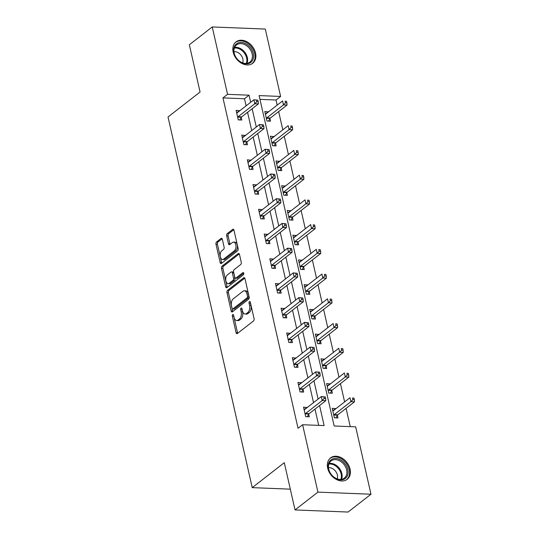 <?xml version="1.0" encoding="UTF-8"?>
<svg xmlns="http://www.w3.org/2000/svg" width="539" height="539" viewBox="0 0 539 539"><rect width="100%" height="100%" fill="white"/><g stroke="black" fill="none" stroke-linecap="round" stroke-linejoin="round"><path stroke-width="0.81" d="M232.713 314.574A1.193 0.674 -87.7 0 0 232.336 316.15L236.089 332.691A1.705 0.963 -87.7 0 0 236.924 333.695A1.705 0.963 -87.7 0 0 237.342 333.547L253.525 320.948A1.705 0.963 -87.7 0 0 254.071 318.69L250.318 302.157A1.193 0.674 -87.7 0 0 249.732 301.456A1.193 0.674 -87.7 0 0 249.442 301.557A1.193 0.674 -87.7 0 0 249.058 303.14L249.544 305.276A5.464 3.086 -87.7 0 1 247.799 312.499L246.451 313.55A5.464 3.086 -87.7 0 1 245.104 314.028A5.464 3.086 -87.7 0 1 242.442 310.808L241.957 308.665A1.193 0.674 -87.7 0 0 241.371 307.964A1.193 0.674 -87.7 0 0 241.081 308.065A1.193 0.674 -87.7 0 0 240.697 309.649L241.182 311.785A5.464 3.086 -87.7 0 1 239.437 319.007L238.09 320.051A5.464 3.086 -87.7 0 1 236.736 320.53A5.464 3.086 -87.7 0 1 234.081 317.316L233.596 315.174A1.193 0.674 -87.7 0 0 233.01 314.466A1.193 0.674 -87.7 0 0 232.713 314.574M233.724 315.739A1.193 0.674 -87.7 0 0 233.771 316.211L237.524 332.745A1.705 0.963 -87.7 0 0 237.712 333.257M250.446 302.723A1.193 0.674 -87.7 0 0 250.494 303.194L250.979 305.337L249.544 305.276M242.085 309.231A1.193 0.674 -87.7 0 0 242.132 309.703L242.617 311.845L241.182 311.785M255.54 53.024A13.569 10.106 -127.9 0 1 252.69 63.285A13.569 10.106 -127.9 0 1 241.405 63.191A13.569 10.106 -127.9 0 1 233.171 52.135A13.569 10.106 -127.9 0 1 236.021 41.874A13.569 10.106 -127.9 0 1 247.307 41.975A13.569 10.106 -127.9 0 1 255.54 53.024M350.054 469.045A13.569 10.106 -127.9 0 1 347.204 479.306A13.569 10.106 -127.9 0 1 335.925 479.205A13.569 10.106 -127.9 0 1 327.685 468.148A13.569 10.106 -127.9 0 1 330.542 457.894A13.569 10.106 -127.9 0 1 341.82 457.988A13.569 10.106 -127.9 0 1 350.054 469.045M222.331 239.282A1.705 0.963 -87.7 0 0 221.495 238.278A1.705 0.963 -87.7 0 0 221.078 238.427L216.537 241.964A1.705 0.963 -87.7 0 0 215.991 244.221L220.161 262.581A1.705 0.963 -87.7 0 0 220.997 263.584A1.705 0.963 -87.7 0 0 221.414 263.436L237.598 250.844A1.705 0.963 -87.7 0 0 238.144 248.587L233.973 230.22A1.705 0.963 -87.7 0 0 233.144 229.216A1.705 0.963 -87.7 0 0 232.72 229.365L227.236 233.636A1.705 0.963 -87.7 0 0 226.69 235.893L228.475 243.749A1.705 0.963 -87.7 0 0 229.304 244.753A1.705 0.963 -87.7 0 0 229.729 244.605L232.45 242.489A4.568 2.58 -87.7 0 1 233.576 242.092A4.568 2.58 -87.7 0 1 235.947 245.744A4.568 2.58 -87.7 0 1 234.337 250.817L223.685 259.104A4.568 2.58 -87.7 0 1 222.56 259.508A4.568 2.58 -87.7 0 1 220.188 255.85A4.568 2.58 -87.7 0 1 221.792 250.783L223.57 249.402A1.705 0.963 -87.7 0 0 224.116 247.145L222.331 239.282M370.98 494.229L348.079 512.05L295.028 509.934L284.296 462.691L252.232 487.64L168.02 116.97L200.077 92.021L189.344 44.771L212.245 26.95L265.303 29.066L280.61 96.447L259.097 95.585L334.167 425.992L355.673 426.848L370.98 494.229L317.929 492.114L302.615 424.732L324.128 425.588L319.573 405.537M295.028 509.934L317.929 492.114M246.094 105.853L244.484 98.752L222.971 97.896L298.04 428.296L302.615 424.732M222.971 97.896L227.552 94.332L212.245 26.95M227.532 290.359A1.705 0.963 -87.7 0 0 226.986 292.616L231.157 310.976A1.705 0.963 -87.7 0 0 231.992 311.987A1.705 0.963 -87.7 0 0 232.41 311.838L248.594 299.239A1.705 0.963 -87.7 0 0 249.139 296.982L244.969 278.623A1.705 0.963 -87.7 0 0 244.14 277.612A1.705 0.963 -87.7 0 0 243.716 277.767L227.532 290.359L228.967 290.42A1.705 0.963 -87.7 0 0 228.421 292.67L232.592 311.037A1.705 0.963 -87.7 0 0 232.781 311.549M225.659 286.782L221.489 268.415A1.705 0.963 -87.7 0 1 222.034 266.158L238.218 253.566A1.705 0.963 -87.7 0 1 238.642 253.418A1.705 0.963 -87.7 0 1 239.471 254.421L241.256 262.284A1.705 0.963 -87.7 0 1 240.711 264.534L234.148 269.648A1.705 0.963 -87.7 0 0 233.603 271.899L234.788 277.113A1.705 0.963 -87.7 0 0 235.617 278.117A1.705 0.963 -87.7 0 0 236.042 277.969L242.873 272.653A1.193 0.674 -87.7 0 1 243.17 272.545A1.193 0.674 -87.7 0 1 243.79 273.502A1.193 0.674 -87.7 0 1 243.365 274.829L226.912 287.637A1.705 0.963 -87.7 0 1 226.495 287.786A1.705 0.963 -87.7 0 1 225.659 286.782L227.094 286.836L222.924 268.476L221.489 268.415M252.232 487.64L290.305 489.156M318.69 425.372L314.992 409.101M313.523 402.64L309.373 384.368M307.904 377.906L303.753 359.634M302.285 353.18L298.134 334.901M296.666 328.446L292.515 310.168M291.047 303.713L286.896 285.434M285.427 278.98L281.277 260.701M279.808 254.246L275.658 235.967M274.189 229.513L270.039 211.234M268.57 204.78L264.42 186.501M262.951 180.046L258.801 161.774M257.332 155.313L253.182 137.041M251.713 130.586L247.563 112.307M307.183 407.578L303.538 407.147L305.694 416.66L309.278 416.809L308.699 414.242M301.564 382.845L297.919 382.421L300.075 391.927L303.659 392.075L303.08 389.508M295.945 358.112L292.3 357.687L294.456 367.2L298.04 367.342L297.461 364.775M290.326 333.378L286.681 332.954L288.837 342.467L292.421 342.609L291.842 340.042M284.707 308.645L281.062 308.22L283.218 317.734L286.802 317.875L286.222 315.308M279.087 283.912L275.442 283.487L277.598 293L281.183 293.142L280.603 290.575M273.468 259.178L269.823 258.754L271.979 268.267L275.564 268.409L274.984 265.842M267.849 234.445L264.204 234.02L266.36 243.534L269.945 243.675L269.365 241.108M262.23 209.711L258.585 209.287L260.741 218.8L264.326 218.942L263.746 216.382M256.611 184.985L252.966 184.554L255.122 194.067L258.707 194.215L258.127 191.648M250.992 160.251L247.347 159.827L249.503 169.334L253.087 169.482L252.508 166.915M245.373 135.518L241.728 135.094L243.884 144.607L247.468 144.748L246.889 142.181M239.754 110.785L236.109 110.36L238.265 119.874L241.849 120.015L241.27 117.448M350.235 426.632L346.085 408.36M344.616 401.905L340.466 383.627M338.997 377.172L334.847 358.893M333.378 352.439L329.228 334.167M327.759 327.705L323.609 309.433M322.14 302.972L317.99 284.7M316.521 278.245L312.371 259.966M310.902 253.512L306.752 235.233M305.283 228.779L301.133 210.5M299.664 204.045L295.513 185.766M294.045 179.312L289.894 161.033M288.426 154.578L284.275 136.3M282.807 129.845L278.656 111.566M277.187 105.112L276.029 100.011L259.96 99.371M335.864 408.717L332.213 408.292L334.375 417.806L337.96 417.947L337.38 415.38M330.245 383.984L326.594 383.559L328.756 393.072L332.341 393.214L331.761 390.647M324.626 359.25L320.974 358.826L323.137 368.339L326.722 368.481L326.142 365.914M319.007 334.524L315.355 334.092L317.518 343.606L321.103 343.747L320.523 341.187M313.388 309.79L309.736 309.366L311.899 318.872L315.483 319.021L314.904 316.454M307.769 285.057L304.117 284.632L306.28 294.139L309.864 294.287L309.285 291.72M302.15 260.324L298.498 259.899L300.661 269.412L304.245 269.554L303.666 266.987M296.531 235.59L292.879 235.166L295.042 244.679L298.626 244.821L298.047 242.254M290.912 210.857L287.26 210.432L289.423 219.946L293.007 220.087L292.428 217.52M285.293 186.123L281.641 185.699L283.804 195.212L287.388 195.354L286.809 192.787M279.674 161.39L276.022 160.966L278.185 170.479L281.769 170.62L281.19 168.053M274.055 136.657L270.403 136.232L272.566 145.746L276.15 145.887L275.564 143.32M268.435 111.923L264.784 111.499L266.946 121.012L270.531 121.154L269.945 118.593M276.029 100.011L280.61 96.447M250.675 102.289L249.058 95.187L227.552 94.332M318.104 399.076L313.954 380.803M312.485 374.342L308.335 356.07M306.866 349.616L302.716 331.337M301.247 324.882L297.097 306.603M295.628 300.149L291.478 281.87M290.009 275.416L285.859 257.137M284.39 250.682L280.24 232.403M278.771 225.949L274.62 207.67M273.152 201.215L269.001 182.937M267.533 176.482L263.382 158.21M261.914 151.749L257.763 133.477M256.294 127.015L252.144 108.743M244.484 98.752L249.058 95.187M335.797 408.434L332.779 410.785M307.122 407.295L304.104 409.64M301.503 382.562L298.485 384.907M330.178 383.701L327.16 386.052M295.884 357.829L292.866 360.18M324.559 358.967L321.54 361.319M290.265 333.095L287.247 335.447M318.94 334.241L315.921 336.585M284.646 308.362L281.627 310.713M313.321 309.507L310.302 311.852M279.027 283.629L276.008 285.98M307.702 284.774L304.683 287.119M273.408 258.895L270.389 261.247M302.083 260.041L299.064 262.392M267.789 234.162L264.77 236.513M296.463 235.307L293.445 237.659M262.17 209.435L259.151 211.78M290.844 210.574L287.826 212.925M256.551 184.702L253.532 187.046M285.225 185.84L282.207 188.192M250.931 159.968L247.913 162.313M279.606 161.107L276.588 163.458M245.312 135.235L242.294 137.586M273.987 136.374L270.969 138.725M239.693 110.502L236.675 112.853M268.368 111.647L265.35 113.992M236.736 320.53L238.171 320.59A5.464 3.086 -87.7 0 0 239.525 320.112L238.09 320.051M242.617 311.845A5.464 3.086 -87.7 0 1 240.872 319.061L239.525 320.112M245.104 314.028L246.532 314.082A5.464 3.086 -87.7 0 0 247.886 313.604L246.451 313.55M250.979 305.337A5.464 3.086 -87.7 0 1 249.234 312.553L247.886 313.604M244.78 278.111L228.967 290.42M232.026 308.288A1.193 0.674 -87.7 0 0 232.612 308.988A1.193 0.674 -87.7 0 0 232.909 308.887L247.111 297.831A1.193 0.674 -87.7 0 0 247.495 296.255L246.983 293.998A5.464 3.086 -87.7 0 0 244.322 290.777A5.464 3.086 -87.7 0 0 242.974 291.255L233.259 298.815A5.464 3.086 -87.7 0 0 231.514 306.031L232.026 308.288M232.612 308.988L234.047 309.049A1.193 0.674 -87.7 0 0 234.337 308.941L232.909 308.887M244.322 290.777L245.757 290.831A5.464 3.086 -87.7 0 1 248.412 294.051L248.93 296.309A1.193 0.674 -87.7 0 1 248.546 297.885L234.337 308.941M239.282 253.909L223.469 266.219A1.705 0.963 -87.7 0 0 222.924 268.476M235.617 278.117L237.052 278.178A1.705 0.963 -87.7 0 0 237.47 278.03L243.729 273.158M227.337 274.944A4.568 2.58 -87.7 0 0 225.726 280.017A4.568 2.58 -87.7 0 0 228.098 283.669A4.568 2.58 -87.7 0 0 229.23 283.271L232.983 280.347A1.705 0.963 -87.7 0 0 233.528 278.097L232.343 272.882A1.705 0.963 -87.7 0 0 231.514 271.872A1.705 0.963 -87.7 0 0 231.09 272.027L227.337 274.944M228.098 283.669L229.533 283.73A4.568 2.58 -87.7 0 0 230.665 283.325L229.23 283.271M231.514 271.872L232.949 271.932A1.705 0.963 -87.7 0 1 233.778 272.936L234.964 278.151A1.705 0.963 -87.7 0 1 234.418 280.408L230.665 283.325M227.094 286.836A1.705 0.963 -87.7 0 0 227.283 287.348M222.56 259.508L223.995 259.562A4.568 2.58 -87.7 0 0 225.12 259.165L223.685 259.104M233.576 242.092L235.011 242.146A4.568 2.58 -87.7 0 1 237.382 245.804A4.568 2.58 -87.7 0 1 235.772 250.871L225.12 259.165M233.785 229.708L228.671 233.69A1.705 0.963 -87.7 0 0 228.125 235.947L229.91 243.81A1.705 0.963 -87.7 0 0 230.099 244.322M222.142 238.77L217.972 242.018A1.705 0.963 -87.7 0 0 217.426 244.275L221.596 262.641A1.705 0.963 -87.7 0 0 221.785 263.153M335.959 417.866L337.488 415.185A1.738 0.984 92.3 0 1 337.805 414.801L354.48 401.831L350.896 401.683L349.993 397.721L333.324 410.698A1.738 0.984 92.3 0 1 332.954 410.846L332.799 410.859M333.789 415.239L333.904 415.043A1.738 0.984 92.3 0 1 334.22 414.659L350.896 401.683L352.89 399.615L354.325 399.668L353.961 398.085L352.526 398.025L352.89 399.615M352.526 398.025L353.961 398.085M354.325 399.668L354.48 401.831M305.546 413.521L309.13 413.662L325.799 400.686L322.214 400.544L305.546 413.521A1.738 0.984 -87.7 0 0 305.229 413.898L305.114 414.093M324.208 398.469L322.214 400.544L321.311 396.583L325.286 396.94L323.851 396.886L324.208 398.469L325.644 398.53L325.286 396.94M304.117 409.714L304.272 409.707A1.738 0.984 -87.7 0 0 304.643 409.552L321.311 396.583L323.851 396.886M309.13 413.662A1.738 0.984 -87.7 0 0 308.813 414.04L307.277 416.728M325.799 400.686L325.644 398.53M331.195 459.706A11.737 8.745 -127.9 0 1 345.304 464.153A11.737 8.745 -127.9 0 1 345.081 478.625A11.737 8.745 -127.9 0 1 330.973 474.185A11.737 8.745 -127.9 0 1 331.195 459.706M344.111 478.282A10.868 8.098 52.1 0 0 344.354 478.1A10.868 8.098 52.1 0 0 344.192 464.712A10.868 8.098 52.1 0 0 331.249 460.764A10.868 8.098 52.1 0 0 331.007 460.946A10.868 8.098 52.1 0 0 331.168 474.333A10.868 8.098 52.1 0 0 344.111 478.282M337.178 478.881A7.741 5.767 52.1 0 0 335.541 471.187A7.741 5.767 52.1 0 0 328.487 467.711M346.415 479.804L346.247 479.939A13.482 10.039 52.1 0 0 346.415 479.804A13.482 10.039 52.1 0 0 346.213 463.203A13.482 10.039 52.1 0 0 330.164 458.305A13.482 10.039 52.1 0 0 329.861 458.527A13.482 10.039 52.1 0 0 329.673 458.682M253.303 53.536A11.737 8.745 -127.9 0 1 246.053 63.851A11.737 8.745 -127.9 0 1 233.946 52.768A11.737 8.745 -127.9 0 1 241.189 42.453A11.737 8.745 -127.9 0 1 253.303 53.536M234.202 53.152A10.868 8.098 52.1 0 0 240.798 62.005A10.868 8.098 52.1 0 0 249.84 62.086A10.868 8.098 52.1 0 0 252.124 53.866A10.868 8.098 52.1 0 0 245.528 45.006A10.868 8.098 52.1 0 0 236.486 44.932A10.868 8.098 52.1 0 0 234.202 53.152M242.665 62.868A7.741 5.767 52.1 0 0 242.86 58.967A7.741 5.767 52.1 0 0 233.966 51.697M251.713 63.932A13.482 10.039 52.1 0 0 251.902 63.791A13.482 10.039 52.1 0 0 254.738 53.597A13.482 10.039 52.1 0 0 246.552 42.608A13.482 10.039 52.1 0 0 235.341 42.514A13.482 10.039 52.1 0 0 235.159 42.662L235.341 42.514M330.34 393.133L331.869 390.452A1.738 0.984 92.3 0 1 332.186 390.068L348.861 377.098L345.277 376.956L344.374 372.988L327.705 385.964A1.738 0.984 92.3 0 1 327.335 386.113L327.18 386.126M328.17 390.505L328.285 390.31A1.738 0.984 92.3 0 1 328.601 389.926L345.277 376.956L347.271 374.881L348.706 374.935L348.342 373.352L346.907 373.298L347.271 374.881M346.907 373.298L348.342 373.352M348.706 374.935L348.861 377.098M324.721 368.406L326.25 365.718A1.738 0.984 92.3 0 1 326.567 365.341L343.242 352.365L339.658 352.223L338.755 348.255L322.086 361.231A1.738 0.984 92.3 0 1 321.716 361.386L321.561 361.393M322.551 365.772L322.666 365.577A1.738 0.984 92.3 0 1 322.982 365.193L339.658 352.223L341.652 350.148L343.087 350.202L342.723 348.618L341.288 348.565L341.652 350.148M341.288 348.565L342.723 348.618M343.087 350.202L343.242 352.365M299.927 388.787L303.511 388.929L320.179 375.952L316.595 375.811L299.927 388.787A1.738 0.984 -87.7 0 0 299.61 389.165L299.495 389.367M318.589 373.736L316.595 375.811L315.692 371.849L319.667 372.206L318.232 372.153L318.589 373.736L320.025 373.796L319.667 372.206M298.498 384.981L298.653 384.974A1.738 0.984 -87.7 0 0 299.024 384.819L315.692 371.849L318.232 372.153M303.511 388.929A1.738 0.984 -87.7 0 0 303.194 389.306L301.658 391.994M320.179 375.952L320.025 373.796M294.307 364.054L297.892 364.196L314.56 351.219L310.976 351.078L294.307 364.054A1.738 0.984 -87.7 0 0 293.991 364.431L293.876 364.634M312.97 349.002L310.976 351.078L310.073 347.116L314.048 347.48L312.613 347.419L312.97 349.002L314.405 349.063L314.048 347.48M292.879 360.254L293.034 360.241A1.738 0.984 -87.7 0 0 293.405 360.086L310.073 347.116L312.613 347.419M297.892 364.196A1.738 0.984 -87.7 0 0 297.575 364.573L296.039 367.261M314.56 351.219L314.405 349.063M319.101 343.673L320.631 340.985A1.738 0.984 92.3 0 1 320.948 340.608L337.623 327.631L334.039 327.49L333.136 323.528L316.46 336.498A1.738 0.984 92.3 0 1 316.097 336.653L315.942 336.659M316.932 341.039L317.047 340.843A1.738 0.984 92.3 0 1 317.363 340.459L334.039 327.49L336.033 325.415L337.468 325.475L337.104 323.885L335.669 323.831L336.033 325.415M335.669 323.831L337.104 323.885M337.468 325.475L337.623 327.631M313.482 318.94L315.012 316.252A1.738 0.984 92.3 0 1 315.328 315.874L332.004 302.898L328.419 302.756L327.517 298.795L310.841 311.764A1.738 0.984 92.3 0 1 310.477 311.919L310.323 311.926M311.313 316.305L311.427 316.11A1.738 0.984 92.3 0 1 311.744 315.733L328.419 302.756L330.414 300.681L331.849 300.742L331.485 299.152L330.05 299.098L330.414 300.681M330.05 299.098L331.485 299.152M331.849 300.742L332.004 302.898M307.863 294.206L309.393 291.518A1.738 0.984 92.3 0 1 309.709 291.141L326.385 278.164L322.8 278.023L321.898 274.061L305.222 287.031A1.738 0.984 92.3 0 1 304.858 287.186L304.703 287.199M305.694 291.579L305.808 291.377A1.738 0.984 92.3 0 1 306.125 290.999L322.8 278.023L324.795 275.948L326.23 276.008L325.866 274.418L324.431 274.364L324.795 275.948M324.431 274.364L325.866 274.418M326.23 276.008L326.385 278.164M288.688 339.321L292.273 339.462L308.941 326.486L305.357 326.344L288.688 339.321A1.738 0.984 -87.7 0 0 288.372 339.698L288.257 339.9M307.351 324.276L305.357 326.344L304.454 322.383L308.429 322.746L306.994 322.686L307.351 324.276L308.786 324.33L308.429 322.746M287.26 335.521L287.415 335.507A1.738 0.984 -87.7 0 0 287.786 335.359L304.454 322.383L306.994 322.686M292.273 339.462A1.738 0.984 -87.7 0 0 291.956 339.846L290.42 342.528M308.941 326.486L308.786 324.33M283.069 314.587L286.654 314.729L303.322 301.759L299.738 301.611L283.069 314.587A1.738 0.984 -87.7 0 0 282.753 314.965L282.638 315.167M301.732 299.543L299.738 301.611L298.835 297.649L302.81 298.013L301.375 297.952L301.732 299.543L303.167 299.596L302.81 298.013M281.641 310.787L281.796 310.774A1.738 0.984 -87.7 0 0 282.166 310.626L298.835 297.649L301.375 297.952M286.654 314.729A1.738 0.984 -87.7 0 0 286.337 315.113L284.801 317.794M303.322 301.759L303.167 299.596M277.45 289.854L281.035 289.995L297.703 277.026L294.119 276.878L277.45 289.854A1.738 0.984 -87.7 0 0 277.134 290.238L277.019 290.433M296.113 274.809L294.119 276.878L293.216 272.916L297.191 273.28L295.756 273.219L296.113 274.809L297.548 274.863L297.191 273.28M276.022 286.054L276.177 286.041A1.738 0.984 -87.7 0 0 276.547 285.892L293.216 272.916L295.756 273.219M281.035 289.995A1.738 0.984 -87.7 0 0 280.718 290.38L279.182 293.061M297.703 277.026L297.548 274.863M271.831 265.121L275.416 265.262L292.084 252.292L288.5 252.151L271.831 265.121A1.738 0.984 -87.7 0 0 271.515 265.505L271.4 265.7M290.494 250.076L288.5 252.151L287.597 248.183L291.572 248.546L290.137 248.492L290.494 250.076L291.929 250.13L291.572 248.546M270.403 261.321L270.558 261.307A1.738 0.984 -87.7 0 0 270.928 261.159L287.597 248.183L290.137 248.492M275.416 265.262A1.738 0.984 -87.7 0 0 275.099 265.646L273.563 268.328M292.084 252.292L291.929 250.13M266.212 240.387L269.796 240.529L286.465 227.559L282.881 227.418L266.212 240.387A1.738 0.984 -87.7 0 0 265.895 240.771L265.781 240.967M284.875 225.342L282.881 227.418L281.978 223.449L285.953 223.813L284.518 223.759L284.875 225.342L286.31 225.396L285.953 223.813M264.784 236.587L264.939 236.574A1.738 0.984 -87.7 0 0 265.309 236.426L281.978 223.449L284.518 223.759M269.796 240.529A1.738 0.984 -87.7 0 0 269.48 240.913L267.944 243.594M286.465 227.559L286.31 225.396M260.586 215.654L264.177 215.802L280.846 202.826L277.262 202.684L260.586 215.654A1.738 0.984 -87.7 0 0 260.276 216.038L260.162 216.233M279.256 200.609L277.262 202.684L276.359 198.716L280.334 199.08L278.899 199.026L279.256 200.609L280.691 200.67L280.334 199.08M259.165 211.854L259.32 211.847A1.738 0.984 -87.7 0 0 259.69 211.692L276.359 198.716L278.899 199.026M264.177 215.802A1.738 0.984 -87.7 0 0 263.861 216.179L262.325 218.868M280.846 202.826L280.691 200.67M254.967 190.921L258.558 191.069L275.227 178.092L271.643 177.951L254.967 190.921A1.738 0.984 -87.7 0 0 254.657 191.305L254.543 191.5M273.637 175.876L271.643 177.951L270.74 173.989L274.715 174.346L273.28 174.292L273.637 175.876L275.072 175.936L274.715 174.346M253.546 187.121L253.701 187.114A1.738 0.984 -87.7 0 0 254.071 186.959L270.74 173.989L273.28 174.292M258.558 191.069A1.738 0.984 -87.7 0 0 258.242 191.446L256.705 194.134M275.227 178.092L275.072 175.936M249.348 166.194L252.939 166.335L269.608 153.359L266.023 153.217L249.348 166.194A1.738 0.984 -87.7 0 0 249.038 166.571L248.924 166.773M268.018 151.142L266.023 153.217L265.121 149.256L269.096 149.613L267.661 149.559L268.018 151.142L269.453 151.203L269.096 149.613M247.927 162.387L248.081 162.38A1.738 0.984 -87.7 0 0 248.452 162.226L265.121 149.256L267.661 149.559M252.939 166.335A1.738 0.984 -87.7 0 0 252.623 166.713L251.086 169.401M269.608 153.359L269.453 151.203M243.729 141.461L247.32 141.602L263.989 128.626L260.404 128.484L243.729 141.461A1.738 0.984 -87.7 0 0 243.419 141.838L243.305 142.04M262.399 126.409L260.404 128.484L259.502 124.522L263.477 124.886L262.042 124.826L262.399 126.409L263.834 126.47L263.477 124.886M242.307 137.661L242.462 137.647A1.738 0.984 -87.7 0 0 242.833 137.492L259.502 124.522L262.042 124.826M247.32 141.602A1.738 0.984 -87.7 0 0 247.003 141.979L245.467 144.668M263.989 128.626L263.834 126.47M302.244 269.473L303.774 266.785A1.738 0.984 92.3 0 1 304.09 266.407L320.766 253.431L317.181 253.29L316.278 249.328L299.603 262.298A1.738 0.984 92.3 0 1 299.239 262.453L299.084 262.466M300.075 266.845L300.189 266.643A1.738 0.984 92.3 0 1 300.506 266.266L317.181 253.29L319.176 251.214L320.611 251.275L320.247 249.692L318.812 249.631L319.176 251.214M318.812 249.631L320.247 249.692M320.611 251.275L320.766 253.431M296.625 244.74L298.155 242.058A1.738 0.984 92.3 0 1 298.471 241.674L315.147 228.698L311.562 228.556L310.659 224.595L293.984 237.571A1.738 0.984 92.3 0 1 293.62 237.719L293.465 237.733M294.456 242.112L294.57 241.91A1.738 0.984 92.3 0 1 294.887 241.533L311.562 228.556L313.557 226.488L314.992 226.542L314.628 224.958L313.193 224.898L313.557 226.488M313.193 224.898L314.628 224.958M314.992 226.542L315.147 228.698M291.006 220.006L292.536 217.325A1.738 0.984 92.3 0 1 292.852 216.941L309.527 203.971L305.943 203.823L305.04 199.861L288.365 212.838A1.738 0.984 92.3 0 1 288.001 212.986L287.846 212.999M288.837 217.379L288.951 217.177A1.738 0.984 92.3 0 1 289.268 216.799L305.943 203.823L307.937 201.754L309.373 201.808L309.009 200.225L307.574 200.164L307.937 201.754M307.574 200.164L309.009 200.225M309.373 201.808L309.527 203.971M285.387 195.273L286.916 192.591A1.738 0.984 92.3 0 1 287.233 192.207L303.908 179.238L300.324 179.089L299.421 175.128L282.746 188.104A1.738 0.984 92.3 0 1 282.382 188.252L282.227 188.266M283.218 192.645L283.332 192.45A1.738 0.984 92.3 0 1 283.649 192.066L300.324 179.089L302.318 177.021L303.753 177.075L303.39 175.492L301.955 175.431L302.318 177.021M301.955 175.431L303.39 175.492M303.753 177.075L303.908 179.238M279.768 170.54L281.297 167.858A1.738 0.984 92.3 0 1 281.614 167.474L298.289 154.504L294.705 154.363L293.802 150.394L277.127 163.371A1.738 0.984 92.3 0 1 276.763 163.519L276.608 163.533M277.598 167.912L277.713 167.717A1.738 0.984 92.3 0 1 278.03 167.333L294.705 154.363L296.699 152.288L298.134 152.342L297.771 150.758L296.335 150.704L296.699 152.288M296.335 150.704L297.771 150.758M298.134 152.342L298.289 154.504M274.149 145.806L275.678 143.125A1.738 0.984 92.3 0 1 275.995 142.741L292.67 129.771L289.086 129.63L288.183 125.661L271.508 138.638A1.738 0.984 92.3 0 1 271.144 138.786L270.989 138.799M271.979 143.179L272.094 142.983A1.738 0.984 92.3 0 1 272.411 142.599L289.086 129.63L291.08 127.554L292.515 127.608L292.151 126.025L290.716 125.971L291.08 127.554M290.716 125.971L292.151 126.025M292.515 127.608L292.67 129.771M268.53 121.08L270.059 118.391A1.738 0.984 92.3 0 1 270.376 118.014L287.051 105.038L283.46 104.896L282.564 100.928L265.889 113.904A1.738 0.984 92.3 0 1 265.525 114.059L265.37 114.066M266.36 118.445L266.475 118.25A1.738 0.984 92.3 0 1 266.792 117.866L283.46 104.896L285.461 102.821L286.896 102.882L286.532 101.292L285.097 101.238L285.461 102.821M285.097 101.238L286.532 101.292M286.896 102.882L287.051 105.038M238.11 116.727L241.701 116.869L258.37 103.892L254.785 103.751L238.11 116.727A1.738 0.984 -87.7 0 0 237.8 117.104L237.686 117.307M256.78 101.676L254.785 103.751L253.882 99.789L257.858 100.153L256.423 100.092L256.78 101.676L258.215 101.736L257.858 100.153M236.688 112.927L236.843 112.914A1.738 0.984 -87.7 0 0 237.214 112.766L253.882 99.789L256.423 100.092M241.701 116.869A1.738 0.984 -87.7 0 0 241.384 117.253L239.848 119.934M258.37 103.892L258.215 101.736M233.771 316.211L232.336 316.15M250.494 303.194L249.058 303.14M242.132 309.703L240.697 309.649M240.872 319.061L239.437 319.007M249.234 312.553L247.799 312.499M237.524 332.745L236.089 332.691M244.544 277.801L243.716 277.767M232.592 311.037L231.157 310.976M228.421 292.67L226.986 292.616M248.546 297.885L247.111 297.831M248.93 296.309L247.495 296.255M248.412 294.051L246.983 293.998M223.469 266.219L222.034 266.158M239.046 253.599L238.218 253.566M237.47 278.03L236.042 277.969M243.453 272.673L242.873 272.653M234.418 280.408L232.983 280.347M234.964 278.151L233.528 278.097M233.778 272.936L232.343 272.882M235.772 250.871L234.337 250.817M229.91 243.81L228.475 243.749M228.125 235.947L226.69 235.893M228.671 233.69L227.236 233.636M233.549 229.398L232.72 229.365M221.596 262.641L220.161 262.581M217.426 244.275L215.991 244.221M217.972 242.018L216.537 241.964M221.906 238.46L221.078 238.427M337.488 415.185L333.904 415.043M337.805 414.801L334.22 414.659M305.229 413.898L308.813 414.04M329.1 463.425A10.868 8.098 -127.9 0 1 339.294 468.263A10.868 8.098 -127.9 0 1 341.49 479.339M340.783 479.42A10.51 7.829 52.1 0 0 338.633 468.782A10.51 7.829 52.1 0 0 328.851 464.086M234.586 47.405A10.868 8.098 -127.9 0 1 247.354 57.579A10.868 8.098 -127.9 0 1 246.97 63.326M246.269 63.407A10.51 7.829 52.1 0 0 246.606 57.922A10.51 7.829 52.1 0 0 234.33 48.072M331.869 390.452L328.285 390.31M332.186 390.068L328.601 389.926M326.25 365.718L322.666 365.577M326.567 365.341L322.982 365.193M299.61 389.165L303.194 389.306M293.991 364.431L297.575 364.573M320.631 340.985L317.047 340.843M320.948 340.608L317.363 340.459M315.012 316.252L311.427 316.11M315.328 315.874L311.744 315.733M309.393 291.518L305.808 291.377M309.709 291.141L306.125 290.999M288.372 339.698L291.956 339.846M282.753 314.965L286.337 315.113M277.134 290.238L280.718 290.38M271.515 265.505L275.099 265.646M265.895 240.771L269.48 240.913M260.276 216.038L263.861 216.179M254.657 191.305L258.242 191.446M249.038 166.571L252.623 166.713M243.419 141.838L247.003 141.979M303.774 266.785L300.189 266.643M304.09 266.407L300.506 266.266M298.155 242.058L294.57 241.91M298.471 241.674L294.887 241.533M292.536 217.325L288.951 217.177M292.852 216.941L289.268 216.799M286.916 192.591L283.332 192.45M287.233 192.207L283.649 192.066M281.297 167.858L277.713 167.717M281.614 167.474L278.03 167.333M275.678 143.125L272.094 142.983M275.995 142.741L272.411 142.599M270.059 118.391L266.475 118.25M270.376 118.014L266.792 117.866M237.8 117.104L241.384 117.253"/></g></svg>
